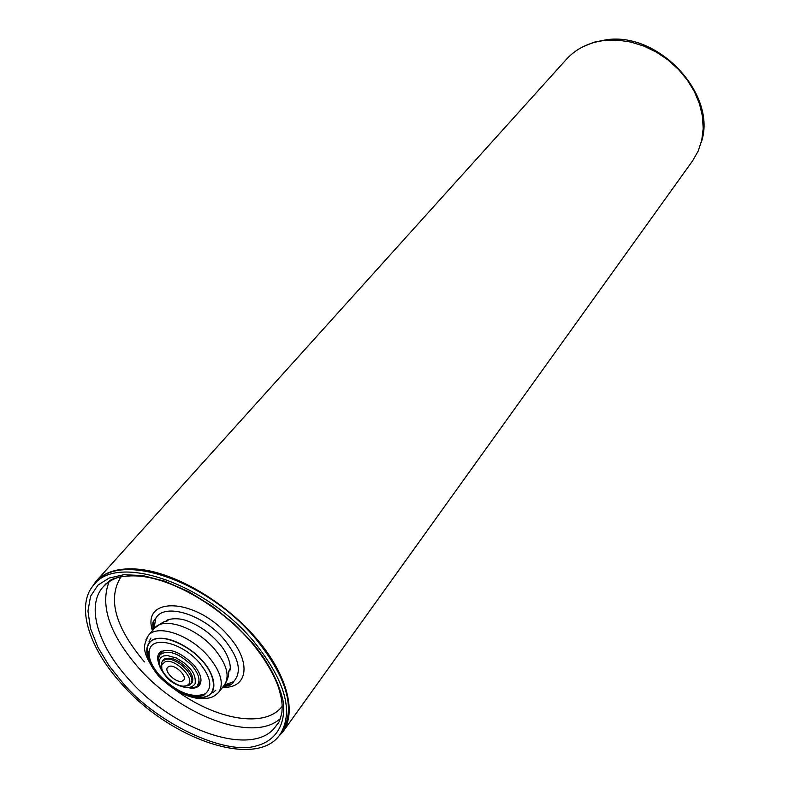 <?xml version="1.0" encoding="UTF-8"?>
<svg xmlns="http://www.w3.org/2000/svg" width="789" height="789" viewBox="0 0 789 789"><rect width="100%" height="100%" fill="white"/><g stroke="black" fill="none" stroke-linecap="round" stroke-linejoin="round"><path stroke-width="1.18" d="M701.165 142.612C717.862 95.794 659.791 31.866 606.563 39.726L593.89 42.231L582.44 47.005M169.191 666.34L167.623 667.316C163.698 671.34 176.036 683.264 181.983 681.213L183.62 680.197C187.526 676.183 175.079 664.21 169.191 666.34M185.918 685.789L187.516 685.108C196.806 680.226 175.651 657.967 165.226 661.724L162.001 664.565C158.392 672.208 177.091 688.787 185.918 685.789M161.794 667.977L161.627 662.671L162.416 661.281L165.148 659.574C175.503 655.748 197.526 676.903 190.632 684.004L187.693 685.819L184.222 686.035M251.523 641.713C267.56 660.768 278.034 680.217 282.926 700.03C286.811 724.983 274.868 741.137 256.731 745.763C225.338 756.059 156.291 722.882 122.739 682.85L109.04 665.679L97.846 647.138L90.488 628.429L87.954 610.992L90.587 596.228L97.974 585.122L109.069 578.061L123.804 574.717L142.779 575.556L165.088 581.276L189.084 591.878L212.685 606.514L233.938 623.685L251.523 641.713M199.479 662.849C183.196 643.499 153.628 635.559 149.752 649.031C147.602 656.399 150.886 665.196 159.625 675.453C176.884 692.525 192.102 698.62 205.298 693.758C212.793 687.357 210.86 677.061 199.479 662.849M158.54 675.019C145.413 661.221 143.115 642.256 154.693 639.366C164.654 634.681 190.277 646.27 202.388 661.133C215.91 675.562 217.153 694.428 205.248 696.697C194.893 700.75 170.325 689.251 158.54 675.019M121.151 683.353C88.289 647.177 75.419 604.719 94.108 584.55C117.285 553.661 204.874 582.765 253.447 641.102C285.135 680.463 294.041 711.56 280.164 734.362C256.672 769.6 169.457 739.303 121.151 683.353M280.164 734.362L282.048 731.738C295.954 708.907 287.088 677.82 255.458 638.498C206.994 580.221 119.494 551.235 96.268 582.154L94.108 584.55M158.52 662.77C157.169 658.608 157.445 655.314 159.339 652.917C167.998 647.177 179.419 651.112 193.601 664.703C200.712 673.333 202.665 680.167 199.459 685.227C197.516 687.584 194.36 688.55 190.001 688.126M200.307 683.826L197.289 685.286M204.085 695.089L202.073 695.188M159.743 655.048L160.522 651.783M202.073 695.957L198.996 695.75M149.151 655.61L148.293 652.651M161.873 652.444L161.005 651.458M200.485 683.412L198.729 683.471M161.203 653.253L160.887 651.527M161.883 650.984L162.307 651.921M162.169 661.606L163.215 659.821C169.517 656.034 177.614 658.914 187.516 668.461C192.486 674.447 193.946 679.26 191.885 682.909L191.145 683.343M276.939 738.169L282.827 731.945C297.177 712.289 286.92 673.589 255.537 637.492C224.234 601.396 175.799 573.159 139.683 569.313C119.721 567.37 105.124 571.414 95.903 581.434L91.08 588.515M282.827 731.945L692.653 160.759L698.186 151.074L701.746 140.235L703.196 128.538L702.447 116.308L699.508 103.901L694.428 91.711L687.357 80.093L678.481 69.412L668.086 60.013L656.478 52.173L644.011 46.147L631.101 42.113L618.112 40.16L605.469 40.347C589.344 42.182 576.364 48.464 566.522 59.195L95.903 581.434M231.285 684.428L224.885 684.97M228.8 671.163L230.072 668.628M106.298 583.367L103.191 586.838L109.622 580.803C111.979 578.376 127.769 573.573 147.01 577.134C180.671 583.239 223.169 609.552 250.951 641.832C263.595 657.01 272.678 671.893 278.201 686.479C282.758 701.47 282.284 704.922 281.92 712.368C280.134 719.716 278.764 723.464 277.787 723.602L275.982 725.979C254.107 758.663 173.028 730.673 128.173 678.589C97.708 644.978 85.922 605.607 103.191 586.838C107.718 581.799 113.902 578.337 121.762 576.453M109.099 581.749C99.878 605.38 109.444 633.784 137.828 666.971C179.133 714.834 252.184 743.139 279.701 719.124M121.082 576.621C107.274 598.585 115.056 627.008 144.436 661.912M152.455 630.648C141.004 595.31 197.151 598.062 228.82 636.378C251.938 662.227 247.716 689.044 222.685 687.189M223.78 685.769L233.583 681.666C242.184 672.09 239.067 658.046 224.254 639.544C202.645 613.645 163.195 602.214 155.541 618.823L154.171 628.596M145.965 639.751L148.194 635.717L154.319 628.419C163.126 616.239 196.116 627.235 214.401 648.992C226.709 664.052 230.053 676.025 224.461 684.891C229.52 677.218 228.623 671.774 228.711 671.439M224.461 684.891L218.642 692.436C212.557 697.713 210.653 698.679 198.404 698.521C184.458 696.5 170.937 688.728 157.859 675.197C139.002 649.13 144.555 644.721 148.194 635.717C156.962 623.566 190.041 634.691 208.434 656.507C220.812 671.607 224.214 683.59 218.642 692.436L215.269 695.425M194.705 696.243L191.5 695.227M202.635 661.054C211.334 669.792 221.354 691.46 205.525 697.003C188.374 700.898 165.236 683.935 158.303 675.098C149.979 666.754 139.229 645.471 154.407 639.051C171.213 634.307 195.633 651.842 202.635 661.054M169.024 619.464L166.814 621.249M151.261 662.829L149.585 659.91M154.161 628.014L153.322 621.653M175.424 689.892C216.078 719.972 265.36 728.711 282.156 706.323M165.868 675.857L161.627 670.167L159.191 663.638L159.289 660.393L160.68 657.691L163.441 655.975L167.327 655.511L176.42 658.036L184.192 662.957L189.36 667.879C193.946 672.435 195.859 677.771 195.09 683.866C191.254 688.807 184.774 688.767 175.651 683.738M158.569 658.016L160.009 654.702C168.106 649.337 178.797 653.016 192.072 665.748C198.739 673.816 200.564 680.217 197.566 684.951L201.017 680.562M162.938 660.64L163.215 659.821M187.516 685.108L189.439 685.069M190.632 684.004L192.546 681.588M162.416 661.281L164.368 658.894M162.001 664.565L161.627 662.671M150.946 638.054L149.072 641.427M153.105 629.869C152.178 619.552 153.46 622.886 154.397 619.612L155.541 618.823M223.297 686.4C232.104 685.444 230.546 684.586 233.051 682.949L233.583 681.666L224.313 685.079M166.893 620.874C164.714 620.016 176.697 616.367 188.147 621.239C199.647 625.776 209.844 633.015 218.731 642.976C230.822 656.379 231.66 670.65 229.145 671.015M149.752 649.031L148.273 653.282L148.983 658.036C150.738 663.519 154.072 669.151 158.974 674.92C172.041 690.809 197.98 701.204 205.002 694.29L205.298 693.758M275.982 725.979L278.724 722.201M215.762 690.257L212.872 692.801M166.558 621.397C165.542 620.529 161.459 622.866 154.319 628.419M163.56 650.392L160.009 654.702C160.492 655.048 153.096 659.791 165.246 675.443C176.46 691.213 200.426 688.314 197.566 684.951"/></g></svg>
